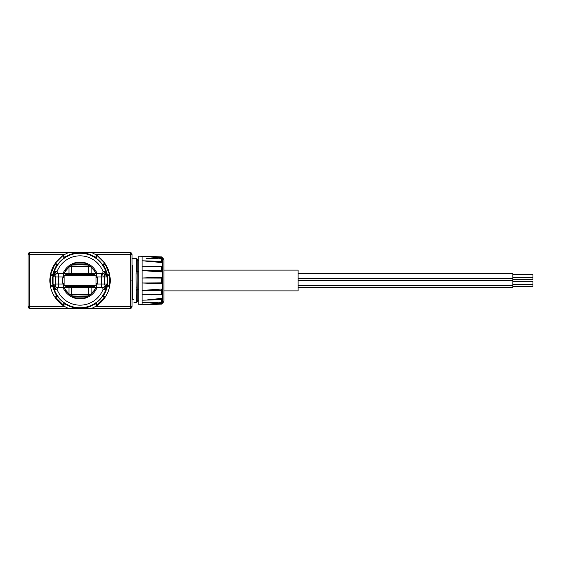 <?xml version="1.0" encoding="UTF-8"?>
<svg xmlns="http://www.w3.org/2000/svg" width="561" height="561" viewBox="0 0 561 561"><rect width="100%" height="100%" fill="white"/><g stroke="black" fill="none" stroke-linecap="round" stroke-linejoin="round"><path stroke-width="0.84" d="M132.754 265.416L132.726 299.118L132.052 299.118L133.441 299.399C134.114 303.235 134.114 303.235 133.441 299.399M131.884 280.5L132.894 280.5M138.756 300.626A1.676 1.676 0 0 0 137.207 301.678A1.01 1.01 0 0 1 136.274 302.309L136.078 273.796L136.274 270.76L136.204 271.545L137.157 272.001M117.782 308.347L42.313 308.347M64.115 308.347L65.791 308.347M94.311 308.347L95.987 308.347M118.462 308.347L129.198 308.347M75.342 307.603L75.195 308.347L29.726 308.347A1.676 1.676 0 0 1 28.05 306.671L28.05 254.329A1.676 1.676 0 0 1 29.726 252.653L130.369 252.653A1.676 1.676 0 0 1 132.052 254.329L132.052 306.671A1.676 1.676 0 0 1 130.369 308.347L84.907 308.347L84.76 307.603M30.904 308.347L41.64 308.347M136.807 287.106L136.078 287.204L137.08 286.895L137.207 259.322A1.01 1.01 0 0 0 136.274 258.691L132.052 258.46M136.078 273.796L137.08 274.112L137.08 287.176M64.985 254.329L28.05 254.329A1.676 1.676 0 0 1 29.726 252.653L29.726 308.347A1.676 1.676 0 0 1 28.05 306.671L64.985 306.671L53.919 295.626M74.508 308.347L73.961 307.673A27.847 27.847 0 0 1 65.139 304.02L64.361 303.978L63.491 305.282L62.72 305.226A30.196 30.196 0 0 0 68.372 308.347M74.543 308.192L74.683 307.484L74.543 308.192M50.89 288.326L50.315 275.269L55.315 263.179A30.196 30.196 0 0 1 68.372 252.653L67.804 252.899M64.213 302.996L62.72 305.226A30.196 30.196 0 0 1 55.322 263.172L62.72 255.774L63.491 255.718L64.361 257.022L65.139 256.98A27.847 27.847 0 0 1 73.961 253.327L74.543 252.808L74.683 253.516L74.543 252.808M109.213 288.326L109.788 275.269L104.781 263.179L97.376 255.774A30.196 30.196 0 0 1 97.376 305.226L96.604 305.282L95.735 303.978L94.956 304.02A27.847 27.847 0 0 1 86.142 307.673L85.56 308.192L85.419 307.484L85.56 308.192M91.724 308.347A30.196 30.196 0 0 0 97.376 305.226L95.889 302.996M95.111 254.329L130.58 254.329L130.369 252.653A1.676 1.676 0 0 1 132.052 254.329L130.58 254.329L130.58 306.671L132.052 306.671A1.676 1.676 0 0 1 130.369 308.347L130.58 306.671L95.111 306.671L106.183 295.626M132.052 294.756L132.052 292.407M132.052 268.593L132.052 266.244M102.53 252.653L117.957 252.653M42.138 252.653L57.573 252.653M129.198 252.653L118.63 252.653M41.472 252.653L30.904 252.653M28.05 266.244L28.05 268.593M28.05 292.407L28.05 294.756M136.204 289.455L137.165 289.041L137.08 276.776M136.274 290.24L137.207 289.96L137.165 289.041L138.756 289.041M137.094 287.821L137.165 289.041M138.756 260.374A1.676 1.676 0 0 1 137.207 259.322M64.361 303.978L64.767 303.375M84.641 253.376L85.959 253.635M84.641 307.624L85.3 307.505M94.872 303.676L95.433 303.305M106.92 286.405L107.053 285.752M107.172 275.914L107.053 275.248M103.224 265.676L102.859 265.115M75.462 307.624L74.143 307.365M75.462 253.376L74.802 253.495M65.23 257.324L64.669 257.695M57.629 264.568L57.243 265.115M53.183 274.595L53.043 275.248M52.923 285.086L53.043 285.752M56.871 295.324L57.243 295.885M85.419 253.516L85.588 252.653L86.142 253.327A27.847 27.847 0 0 1 94.956 256.98L95.735 257.022L96.604 255.718L97.376 255.774A30.196 30.196 0 0 0 91.724 252.653M52.944 275.795L50.315 275.269L50.82 274.687L52.355 274.988L52.881 274.413A27.847 27.847 0 0 1 56.535 265.591L56.57 264.813L55.273 263.943L55.322 263.172L57.559 264.666M57.559 296.334L55.322 297.828L55.273 297.057L56.57 296.187L56.535 295.409A27.847 27.847 0 0 1 52.881 286.587L52.355 286.012L50.82 286.313L50.315 285.731L52.944 285.205M55.273 297.057L56.57 296.187M107.151 285.205L109.788 285.731L109.276 286.313L107.74 286.012L107.221 286.587A27.847 27.847 0 0 1 103.568 295.409L103.526 296.187L104.83 297.057L104.774 297.828L102.544 296.334M102.544 264.666L104.774 263.172L104.83 263.943L103.526 264.813L103.568 265.591A27.847 27.847 0 0 1 107.221 274.413L107.74 274.988L107.032 275.135L109.276 274.687L109.788 275.269L107.151 275.795M104.83 263.943L103.526 264.813M95.735 303.978L95.335 303.375M63.491 255.718L64.767 257.625M50.82 274.687L53.071 275.135M107.516 280.5L106.674 286.426L104.732 289.63L102.936 289.672A24.656 24.656 0 0 1 57.159 289.672L55.364 289.63L53.421 286.426L52.867 284.252L52.867 276.748L53.421 274.574L55.364 271.37L57.159 271.328A24.656 24.656 0 0 1 102.936 271.328L104.732 271.37L106.674 274.574L107.516 280.5L107.235 284.252M107.558 280.5A27.51 27.51 0 0 1 80.048 308.01A27.51 27.51 0 0 1 52.538 280.5A27.51 27.51 0 0 1 80.048 252.99A27.51 27.51 0 0 1 107.558 280.5A27.51 27.51 0 0 1 80.048 308.01A27.51 27.51 0 0 1 52.538 280.5A27.51 27.51 0 0 1 80.048 252.99A27.51 27.51 0 0 1 107.558 280.5M56.57 264.813L57.173 265.22M52.355 286.012L53.071 285.865M107.74 274.988L109.276 274.687M103.526 296.187L102.922 295.78M107.74 286.012L107.032 285.865M95.735 257.022L95.335 257.625M96.148 273.621L97.137 276.98A17.447 17.447 0 0 1 97.137 284.02L96.085 287.379A17.447 17.447 0 0 0 97.137 284.02L107.011 284.02L105.321 286.355L103.168 287.379L96.085 287.379A17.447 17.447 0 0 1 87.095 296.46A1.676 1.676 0 0 1 86.415 296.601L73.687 296.601A1.676 1.676 0 0 1 73.007 296.46A17.447 17.447 0 0 1 64.017 287.379L56.927 287.379L54.775 286.355L53.085 284.02L53.085 276.98L53.737 275.619L56.927 273.621L64.017 273.621A17.447 17.447 0 0 1 73.007 264.54L72.222 265.094A17.279 17.279 0 0 0 70.048 266.412L71.64 265.409A1.676 1.08 90 0 0 71.422 266.412L71.422 273.621L68.996 273.621L68.996 267.225A17.279 17.279 0 0 0 63.007 277.646L64.199 273.621C64.431 272.387 66.03 270.248 68.996 267.225L70.048 266.412L90.048 266.412A17.279 17.279 0 0 0 87.874 265.094L80.048 264.729L86.352 264.729L87.874 265.094L91.106 267.225C94.059 270.241 95.658 272.373 95.896 273.621L97.088 277.646A17.279 17.279 0 0 0 95.896 273.621L88.673 273.621L88.673 266.412A1.676 1.08 -90 0 0 88.463 265.409M105.889 273.011L105.321 274.645L107.235 276.748M52.867 276.748L55.588 276.98L55.588 284.02L52.867 284.252M102.936 289.672C103.133 288.256 102.551 287.491 101.204 287.379L103.175 287.379A1.676 1.662 -90 0 0 103.168 287.379M104.732 289.63A1.676 1.662 -90 0 0 103.175 287.379M105.889 287.989L104.507 284.02L104.507 276.98L107.011 276.98L107.284 280.5M102.936 271.328C103.133 272.744 102.551 273.509 101.204 273.621L103.168 273.621L105.321 274.645A3.352 2.875 90 0 0 104.507 276.98L101.632 276.98L101.632 273.621L103.168 273.621C104.444 273.396 104.963 272.646 104.732 271.37M87.874 265.094L87.095 264.54A17.447 17.447 0 0 1 96.085 273.621L101.632 273.621M57.159 271.328C56.97 272.744 57.545 273.509 58.898 273.621M55.364 271.37A1.676 1.662 90 0 0 56.927 273.621L58.463 273.621L56.927 273.621M54.214 273.011L55.588 276.98L58.463 276.98L58.463 273.621M54.214 287.989L54.775 286.355A3.352 2.875 -90 0 0 55.588 284.02L58.463 284.02L58.463 276.98L62.965 276.98L64.017 273.621A17.447 17.447 0 0 0 63.828 274.091M55.364 289.63C55.139 288.354 55.658 287.604 56.927 287.379L58.898 287.379C57.545 287.491 56.97 288.256 57.159 289.672M161.617 256.889L161.617 257.008A0.673 0.666 180 0 1 162.241 257.674L161.575 257.765L161.617 257.008L142.115 256.307L156.302 257.436A95.749 94.935 180 0 1 161.575 258.369L162.241 258.432L162.241 257.555A0.673 0.673 0 0 0 161.617 256.889L138.756 256.181L138.756 304.819L156.302 303.564A95.749 94.935 -0 0 0 161.575 302.631L162.241 302.568L162.241 303.445A0.673 0.673 0 0 1 161.617 304.111L161.575 303.235L162.241 303.326A0.673 0.666 180 0 1 161.617 303.992L142.115 304.693L142.115 302.695L150.18 302.582M63.849 286.973A17.447 17.447 0 0 0 64.017 287.379L63.947 287.379M71.64 295.591L73.743 296.271L87.874 295.906L86.352 296.271A3.352 3.352 0 0 0 87.874 295.906A17.279 17.279 0 0 0 90.048 294.588L70.048 294.588L68.996 293.775C66.037 290.759 64.438 288.627 64.199 287.379L63.007 283.354A17.279 17.279 0 0 0 68.996 293.775L68.996 287.379L71.422 287.379L71.422 294.588A1.676 1.08 90 0 0 71.64 295.591L70.048 294.588A17.279 17.279 0 0 0 72.222 295.906L73.561 296.601M64.017 287.379L62.965 284.02A17.447 17.447 0 0 1 62.965 276.98M86.541 296.601L88.463 295.591A1.676 1.08 -90 0 0 88.673 294.588L88.673 287.379L71.422 287.379M73.561 264.399L73.007 264.54A1.676 1.676 0 0 1 73.687 264.399L86.415 264.399A1.676 1.676 0 0 1 87.095 264.54L86.541 264.399M156.302 294.665L151.323 294.932M147.585 299.869L156.253 298.964M151.197 299.532L149.289 299.721M151.309 304.195L149.296 304.378M161.575 298.214L161.575 298.697L156.302 298.957A95.749 75.966 -0 0 0 161.575 298.214L162.241 298.501L162.241 301.432A0.673 0.61 180 0 1 161.617 302.042L142.115 302.695L142.115 300.205L161.617 299.644L161.575 298.697A0.673 0.407 0 0 1 162.241 299.104L162.241 301.432L161.617 302.099L146.246 302.73M162.241 289.602L161.617 290.17L142.115 290.444L156.302 289.406A95.749 36.64 -0 0 0 161.575 289.041L162.241 289.602L162.241 293.929L161.603 294.602L142.115 294.756L161.617 294.322L161.575 289.28A0.673 0.617 0 0 1 162.241 289.897L162.241 293.929A0.673 0.393 180 0 1 161.617 294.322L161.617 294.322M161.617 282.898L161.575 283.494L155.362 283.55L142.115 282.989L162.241 282.828A0.673 0.666 -0 0 1 161.582 283.494L161.575 277.506A0.673 0.666 180 0 1 162.241 278.172L161.617 278.102L161.575 277.506L155.362 277.45L142.115 278.011L161.617 278.102M156.302 271.594L161.575 271.72A0.673 0.617 180 0 0 162.241 271.103L162.241 267.071A0.673 0.393 180 0 0 161.617 266.678L142.115 266.244L161.603 266.398L162.241 267.071L162.241 271.398L161.575 271.959A95.749 36.64 180 0 0 156.302 271.594L142.115 270.556L161.617 270.83L161.575 266.538M162.241 262.499L162.241 260.269L162.241 262.499L161.575 262.786A95.749 75.966 180 0 0 156.302 262.043L142.129 260.795M146.239 258.27L161.617 258.901L162.241 260.269L162.241 259.568A0.673 0.61 180 0 0 161.617 258.958L150.18 258.418M147.69 256.51L149.478 256.636M149.394 258.369L147.69 258.305M158.483 266.552A95.749 58.288 0 0 0 156.302 266.335M157.213 277.485A95.749 12.496 0 0 0 156.302 277.464M80.048 264.729L72.222 265.094L73.743 264.729A3.352 3.352 0 0 0 72.222 265.094L71.64 265.409M69.199 293.943A17.279 17.279 0 0 0 69.83 294.434M69.83 266.566A17.279 17.279 0 0 0 69.199 267.057M95.791 273.382A17.279 17.279 0 0 0 91.106 267.225L91.106 273.621M90.903 267.057A17.279 17.279 0 0 0 90.265 266.566M90.265 294.434A17.279 17.279 0 0 0 90.903 293.943M95.896 287.379L91.106 287.379L91.106 293.775A17.279 17.279 0 0 0 97.088 283.354L95.896 287.379C95.665 288.613 94.066 290.752 91.106 293.775L88.463 295.591M161.617 302.042L161.617 299.644A0.673 0.547 180 0 0 162.241 299.104M163.917 300.969L163.917 260.031A1.676 1.676 0 0 0 162.599 258.397L162.599 302.603A1.676 1.676 0 0 0 163.917 300.969M161.575 271.959L161.617 270.83L162.241 271.103M162.241 259.568L162.241 261.896A0.673 0.407 180 0 1 161.575 262.303L161.617 261.356L142.115 260.795L142.115 300.205M161.617 258.958L161.617 261.356A0.673 0.547 180 0 1 162.241 261.896M64.115 283.354L63.007 283.354A17.279 17.279 0 0 1 63.007 277.646L64.115 277.646M95.987 277.646L97.088 277.646A17.279 17.279 0 0 1 97.088 283.354L95.987 283.354M73.743 264.399L72.222 265.094M64.199 273.621L68.996 273.621M68.996 287.379L64.199 287.379M72.222 295.906L80.048 296.271M86.352 296.601L87.874 295.906M155.362 283.55L161.575 283.501L162.241 282.828L162.241 278.172L161.575 277.499L155.362 277.45M71.422 273.621L88.673 273.621M91.106 287.379L88.673 287.379M163.917 290.9L298.115 290.9L298.115 270.1L163.917 270.1M298.115 280.416L512.824 280.416L512.824 273.48L298.115 273.48M298.115 280.584L512.824 280.584L512.824 287.52L298.115 287.52M298.115 278.515L512.824 278.515M512.824 279.245L532.95 279.245L532.95 277.337L512.824 277.337M512.824 286.348L532.95 286.348L532.95 281.755L512.824 281.755M512.824 274.652L532.95 274.652L532.95 277.337M95.987 275.633L64.115 275.633L64.115 285.367L95.987 285.367L95.987 275.633M95.314 275.633L94.311 274.631L65.791 274.631L64.788 275.633M64.788 285.367L65.791 286.369L94.311 286.369L95.314 285.367M90.952 274.631L90.952 273.957L69.143 273.957L69.143 274.631M69.143 286.369L69.143 287.043L90.952 287.043L90.952 286.369M136.274 270.76L137.207 271.04L136.274 270.76L136.274 258.691M75.342 253.397L75.195 252.653M62.72 255.774L64.213 258.004M95.889 258.004L97.376 255.774M84.907 252.653L84.76 253.397M137.207 301.678L137.207 289.96L138.756 289.49M138.756 271.51A1.676 0.75 0 0 1 137.207 271.04M137.165 271.959L138.756 271.959M137.711 289.651A1.676 0.75 180 0 0 137.256 289.904M106.366 285.381L106.674 286.426A27.279 27.279 0 0 1 53.421 286.426L53.737 285.381M53.737 275.619L53.421 274.574A27.279 27.279 0 0 1 106.674 274.574L106.366 275.619M103.266 276.98L102.375 273.228M97.144 287.379A18.429 18.429 0 0 1 62.951 287.379M62.951 273.621A18.429 18.429 0 0 1 97.144 273.621M87.095 296.46L87.362 297.078C82.488 299.118 77.614 299.118 72.734 297.078L73.007 296.46M97.137 276.98L101.632 276.98L101.632 287.379M73.007 264.54L72.734 263.922C77.614 261.882 82.488 261.882 87.362 263.922L87.095 264.54M62.965 284.02L58.463 284.02L58.463 287.379M142.115 256.181L142.115 260.795M72.734 297.078L87.362 297.078M73.687 296.601L73.687 297.274M86.415 296.601L86.415 297.274M87.362 263.922L72.734 263.922M73.687 263.726L73.687 264.399M86.415 264.399L86.415 263.726M161.575 302.631L161.575 303.235L156.302 303.564M161.575 289.041L156.302 289.406M156.302 262.043L161.575 262.303L161.575 262.786M156.302 257.436L161.575 257.765L161.575 258.369M161.617 259.883L161.617 261.356M161.617 266.917L161.617 269.764M67.643 273.621L67.643 274.631M67.643 286.369L67.643 287.379M92.46 287.379L92.46 286.369M92.46 274.631L92.46 273.621M71.976 273.621L71.976 273.621A4.025 2.363 -90 0 0 71.03 273.957M71.03 287.043A4.025 2.363 -90 0 0 71.976 287.379M88.126 287.379L88.126 287.379A4.025 2.363 90 0 0 89.073 287.043M89.073 273.957A4.025 2.363 90 0 0 88.126 273.621L88.126 273.621M136.274 302.309L133.953 302.309M162.241 302.681L162.599 302.603M162.241 258.319L162.599 258.397M161.617 304.111L142.115 304.819M512.824 285.619L298.115 285.619M532.95 284.441L512.824 284.441"/></g></svg>
